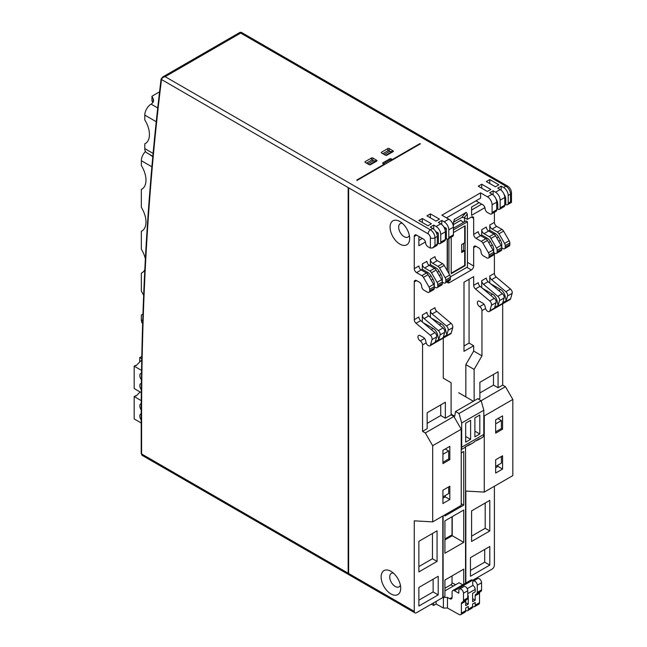 <?xml version="1.0" encoding="UTF-8"?>
<svg xmlns="http://www.w3.org/2000/svg" width="647" height="647" viewBox="0 0 647 647"><rect width="100%" height="100%" fill="white"/><g stroke="black" fill="none" stroke-linecap="round" stroke-linejoin="round"><path stroke-width="0.97" d="M152.789 156.647L148.527 153.792M152.773 102.614L151.964 100.851L151.964 96.209L153.234 98.934A9.77 5.637 180 0 1 153.565 100.39A9.77 5.637 180 0 1 151.115 104.127L150.702 104.393A8.953 5.168 120 0 0 144.791 115.101L144.791 119.889A19.645 11.339 -120 0 1 145.365 143.529A19.645 11.339 -120 0 1 144.791 143.82L144.791 148.608A8.953 5.168 120 0 0 146.651 152.708L152.821 156.267M151.964 96.209L159.558 91.825M145.907 143.181L144.791 143.82M142.728 320.629L141.337 319.828A8.953 5.168 120 0 0 142.639 323.516M145.373 258.857A19.645 11.339 -120 0 0 141.337 249.241L141.337 231.294A19.645 11.339 -120 0 0 141.911 231.003A19.645 11.339 -120 0 0 141.337 207.363L141.337 189.425A19.645 11.339 -120 0 0 141.911 189.134A19.645 11.339 -120 0 0 141.337 165.495L141.337 160.707A8.953 5.168 120 0 1 145.454 151.479M143.642 295.509A19.645 11.339 -120 0 0 141.337 291.11L141.337 273.171A19.645 11.339 -120 0 0 141.911 272.88A19.645 11.339 -120 0 0 144.815 269.637M141.337 319.828L141.337 315.04A19.645 11.339 -120 0 0 141.911 314.749A19.645 11.339 -120 0 0 142.955 314.005M369.348 164.767L376.15 160.836A0.979 0.566 59.7 0 1 376.683 161.103M391.75 160.391L391.233 160.092A0.979 0.566 0 0 0 389.858 160.092L383.356 163.845M385.701 155.329L392.308 151.511A0.979 0.566 60 0 1 392.842 151.778M392.308 151.511L389.445 151.511L384.237 154.512M504.757 205.042L505.905 204.517A3.259 1.876 -120 0 0 507.539 204.678L511.47 202.406L510.515 201.856L510.515 194.181A6.51 3.761 -120 0 0 505.905 186.207L240.676 33.078L241.323 32.35L240.021 32.35L162.543 77.082L165.147 76.678C163.028 77.195 161.807 78.141 161.491 79.516L161.491 78.465M445.346 239.341L446.503 238.816A3.259 1.876 -120 0 0 448.128 238.978L452.73 236.317A3.259 1.876 -120 0 0 453.41 234.829L453.41 227.154L448.8 229.814A6.51 3.761 -120 0 0 444.198 221.84L441.772 220.433L438.318 222.431L440.744 223.83A6.51 3.761 60 0 1 445.346 231.804L440.744 234.465A6.51 3.761 -120 0 0 436.135 226.49L433.708 225.091L430.255 227.081L432.681 228.48A6.51 3.761 60 0 1 437.291 236.462L434.986 237.789A6.51 3.761 -120 0 0 430.384 229.814L165.147 76.678L240.676 33.078L240.021 32.35M381.568 152.174L387.779 148.584A0.979 0.566 180 0 1 389.162 148.584L393.077 150.848A0.979 0.566 180 0 1 393.368 151.252A0.979 0.566 180 0 1 393.077 151.641L386.857 155.231A0.979 0.566 180 0 1 385.483 155.231L381.568 152.975A0.979 0.566 180 0 1 381.277 152.579A0.979 0.566 180 0 1 381.568 152.174L381.568 152.975M390.335 151.511L389.162 150.832A0.979 0.566 0 0 0 387.779 150.832L382.822 153.695M372.818 158.022L376.732 160.286A0.979 0.566 180 0 1 377.015 160.682A0.979 0.566 180 0 1 376.732 161.079L370.513 164.67A0.979 0.566 180 0 1 369.13 164.67L365.215 162.413A0.979 0.566 180 0 1 364.932 162.017A0.979 0.566 180 0 1 365.215 161.613L371.435 158.022A0.979 0.566 180 0 1 372.818 158.022L372.834 160.262A0.979 0.566 0 0 0 371.451 160.262L366.477 163.133M473.669 247.631A3.259 1.876 60 0 1 474.348 246.135A3.259 1.876 60 0 1 475.974 246.297L473.669 247.631L473.669 265.974A3.259 1.876 -60 0 1 471.372 269.961L466.835 267.348M475.974 246.297L478.74 247.89A3.259 1.876 60 0 1 481.036 251.885A3.259 1.876 -120 0 0 483.341 255.872L486.795 257.862A3.259 1.876 -120 0 0 488.428 258.024A3.259 1.876 -120 0 0 489.1 256.535L489.1 254.975A3.259 1.876 -120 0 0 488.428 252.71L482.864 243.078A3.259 1.876 -120 0 0 481.239 241.363L475.974 238.322A3.259 1.876 60 0 1 473.669 234.335L473.669 218.379A3.259 1.876 120 0 0 472.997 216.891A3.259 1.876 120 0 0 471.372 217.052L467.336 219.373L467.336 214.06L466.188 212.329L454.081 219.665M464.457 221.832L464.457 217.715M447.19 270.624L447.19 239.091M471.372 269.961L449.495 282.593A3.259 1.876 -60 0 1 447.861 282.755A3.259 1.876 -60 0 1 447.247 281.801M447.425 537.503L447.425 538.498M418.868 571.908L418.868 541.329L437.057 530.823L437.057 561.402L418.868 571.908M425.314 432.956L432.681 445.718L432.681 521.878L461.238 505.388L461.238 429.228L453.87 416.466L425.314 432.956L422.556 431.355L427.157 428.702L427.157 412.746L445.346 402.24L445.346 418.197L451.105 414.873L451.105 382.7L443.276 378.18L443.276 338.098M437.057 561.402L432.455 558.741L432.455 533.484M427.157 423.381L440.744 415.536L440.744 404.901M440.744 415.536L445.346 418.197M479.888 392.939L493.475 385.094L498.077 387.755L498.077 371.799L479.888 382.304L479.888 398.253L478.432 399.094M493.475 385.094L493.475 374.459M489.787 500.382L489.787 530.961L471.598 541.458L471.598 510.879L489.787 500.382M485.185 503.042L485.185 528.3L489.787 530.961M479.168 202.673L471.598 207.04L471.598 215.322L484.894 207.647M419.757 236.972L418.868 237.489L418.868 245.763L425.491 241.946M414.266 268.634L418.868 265.974A3.259 1.876 -120 0 0 421.173 269.961L416.563 272.622A3.259 1.876 60 0 1 414.266 268.634L414.266 236.462A3.259 1.876 60 0 1 414.937 234.966A3.259 1.876 60 0 1 416.563 235.128L414.266 236.462M431.217 280.191L432.948 279.189A6.51 3.761 60 0 1 434.299 283.734L434.299 286.621A3.259 1.876 -120 0 0 433.619 284.348L428.063 274.716A3.259 1.876 -120 0 0 426.438 273.002L421.173 269.961L422.321 269.298L422.321 263.976A3.259 1.876 -120 0 0 424.626 267.971L429.891 271.004A3.259 1.876 -120 0 1 431.517 272.727L437.073 282.351A3.259 1.876 -120 0 1 437.752 284.623L437.752 286.184A3.259 1.876 -120 0 1 437.073 287.672A3.259 1.876 -120 0 1 435.447 287.511L434.299 286.847M422.321 263.976L426.931 261.323A3.259 1.876 -120 0 0 429.228 265.31L430.384 264.647L430.384 259.326A3.259 1.876 -120 0 0 432.681 263.313L437.946 266.354A3.259 1.876 -120 0 1 439.572 268.076L445.136 277.7A3.259 1.876 -120 0 1 445.807 279.973L445.807 281.526A3.259 1.876 -120 0 1 445.136 283.022A3.259 1.876 -120 0 1 443.502 282.86L442.354 282.197M414.266 319.642L418.868 316.99A3.259 1.876 -120 0 0 420.655 320.613L416.053 323.274A3.259 1.876 60 0 1 414.266 319.642L414.266 281.93A3.259 1.876 60 0 1 414.937 280.434A3.259 1.876 60 0 1 416.563 280.596L414.266 281.93M422.321 322.012L422.321 314.992A3.259 1.876 -120 0 0 424.108 318.615L438.383 330.633A3.259 1.876 -120 0 1 440.089 334.928L438.739 339.683L437.526 334.661A6.51 3.761 60 0 0 433.142 328.458L423.065 322.643M430.384 317.362L430.384 310.342A3.259 1.876 -120 0 0 432.172 313.965L446.446 325.983A3.259 1.876 -120 0 1 448.145 330.277L446.802 335.025L445.581 330.01A6.51 3.761 60 0 0 441.205 323.807L431.128 317.984M465.84 364.617L473.669 351.062L481.958 355.842L474.13 369.405L465.84 364.617L465.84 396.894M481.958 355.842L481.958 310.641A3.259 1.876 -120 0 0 479.662 306.654A3.259 1.876 60 0 1 477.535 303.783A3.259 1.876 60 0 1 478.028 301.178A3.259 1.876 60 0 1 479.662 301.34L482.824 303.16A3.259 1.876 60 0 1 485.007 306.266L485.493 308.255A3.259 1.876 -120 0 0 489.31 311.522A3.259 1.876 -120 0 0 489.9 310.697L491.437 305.287A3.259 1.876 -120 0 0 489.73 300.984L475.456 288.966A3.259 1.876 60 0 1 473.669 285.343L473.669 276.609L463.996 282.197L463.996 351.329L473.669 345.741L473.669 351.062M481.732 287.713L481.732 280.693A3.259 1.876 -120 0 0 483.519 284.316L497.794 296.334A3.259 1.876 -120 0 1 499.5 300.629L498.15 305.384L496.936 300.362A6.51 3.761 60 0 0 492.553 294.159L482.476 288.344M489.787 283.062L489.787 276.043A3.259 1.876 -120 0 0 491.574 279.666L505.857 291.684A3.259 1.876 -120 0 1 507.555 295.978L506.205 300.726L504.992 295.711A6.51 3.761 60 0 0 500.616 289.508L490.531 283.685M494.397 252.945L494.397 273.382A3.259 1.876 -120 0 0 496.184 277.005L510.459 289.023A3.259 1.876 60 0 1 512.157 293.317L510.62 298.736A3.259 1.876 60 0 1 510.038 299.553L489.31 311.522M454.671 218.977L453.523 222.042L453.41 227.42M473.669 234.335L478.279 231.675A3.259 1.876 -120 0 0 480.575 235.662L481.732 234.998L481.732 229.677A3.259 1.876 -120 0 0 484.037 233.672L489.294 236.705A3.259 1.876 -120 0 1 490.927 238.428L496.484 248.052A3.259 1.876 -120 0 1 497.155 250.324L497.155 251.885A3.259 1.876 -120 0 1 496.484 253.373A3.259 1.876 -120 0 1 494.858 253.212L493.701 252.548M481.732 229.677L486.334 227.024A3.259 1.876 -120 0 0 488.639 231.011L489.787 230.348L489.787 225.027A3.259 1.876 -120 0 0 492.092 229.014L497.357 232.055A3.259 1.876 -120 0 1 498.983 233.777L504.547 243.401A3.259 1.876 -120 0 1 505.218 245.674L505.218 247.227A3.259 1.876 -120 0 1 504.547 248.723A3.259 1.876 -120 0 1 502.913 248.561L501.765 247.89M494.397 212.265L494.397 222.366A3.259 1.876 -120 0 0 496.694 226.361L501.959 229.394A3.259 1.876 60 0 1 503.592 231.116L509.149 240.741A3.259 1.876 60 0 1 509.82 243.013L509.82 244.574A3.259 1.876 60 0 1 509.149 246.062L504.547 248.723M473.669 202.163L475.974 200.829L482.759 204.751A3.259 1.876 60 0 1 485.064 208.585A3.259 1.876 -120 0 0 487.361 212.418L489.787 213.825A3.259 1.876 -120 0 0 491.421 213.987A3.259 1.876 -120 0 0 492.092 212.491L492.092 204.816A6.51 3.761 -120 0 0 487.49 196.842L480.575 192.855L480.575 198.176L446.503 217.845M502.687 303.799L502.687 385.094L505.444 386.688L512.82 399.45L512.82 475.61L484.263 492.1L484.263 415.94L483.81 415.156M494.397 486.245L494.397 565.098A3.259 1.876 120 0 1 492.092 569.093L472.771 580.246M348.175 572.611L348.636 573.177L348.636 188.228L348.175 188.269L348.175 572.611L348.636 572.344M399.87 221.5A13.838 7.99 60 0 1 409.656 238.452A13.838 7.99 60 0 1 399.87 244.105A13.838 7.99 60 0 1 390.084 227.154A13.838 7.99 60 0 1 399.87 221.5M390.917 571.301A13.838 7.99 60 0 1 400.703 588.252A13.838 7.99 60 0 1 390.917 593.897A13.838 7.99 60 0 1 381.132 576.946A13.838 7.99 60 0 1 390.917 571.301M416.563 280.596L419.329 282.197A3.259 1.876 60 0 1 421.634 286.184A3.259 1.876 -120 0 0 423.931 290.171L427.384 292.161A3.259 1.876 -120 0 0 429.018 292.323A3.259 1.876 -120 0 0 429.689 290.835L429.689 289.274A3.259 1.876 -120 0 0 429.018 287.009L423.453 277.377A3.259 1.876 -120 0 0 421.828 275.662L416.563 272.622M437.291 236.462L437.291 244.129A3.259 1.876 -120 0 1 436.612 245.625L432.681 247.89L430.384 248.125L427.95 246.717A3.259 1.876 -120 0 1 425.653 242.884A3.259 1.876 60 0 0 423.356 239.05L416.563 235.128M141.216 453.41L141.216 416.191A1.302 0.752 -0 0 0 141.596 416.717L141.596 453.943A1.302 0.752 -0 0 1 141.216 453.41L142.275 455.431A3.259 1.876 -60 0 1 141.596 453.943L414.266 611.366L414.266 520.835L432.681 521.878M422.556 431.355L422.556 344.94A3.259 1.876 -120 0 0 420.251 340.953A3.259 1.876 -120 0 1 418.124 338.082A3.259 1.876 -120 0 1 418.617 335.478A3.259 1.876 -120 0 1 420.251 335.639L423.413 337.459A3.259 1.876 60 0 1 425.605 340.565L426.082 342.554A3.259 1.876 -120 0 0 429.899 345.822A3.259 1.876 -120 0 0 430.49 344.997L432.026 339.586A3.259 1.876 -120 0 0 430.328 335.283L416.053 323.274M495.424 186.805L486.334 181.556L489.787 179.559L498.877 184.807L495.424 186.805M481.732 280.693L486.334 278.032A3.259 1.876 -120 0 0 488.121 281.655L502.396 293.673A3.259 1.876 -120 0 1 504.102 297.968L502.751 302.723L506.205 300.726M489.787 183.546L489.787 179.559M429.899 345.822L450.627 333.852A3.259 1.876 -120 0 0 451.218 333.035L452.754 327.617A3.259 1.876 -120 0 0 451.048 323.322L436.774 311.304A3.259 1.876 60 0 1 434.986 307.681L430.384 310.342M422.321 314.992L426.931 312.331A3.259 1.876 -120 0 0 428.718 315.954L442.993 327.972L438.383 330.633M473.669 285.343L478.279 282.69A3.259 1.876 -120 0 0 480.066 286.314L494.34 298.332L489.73 300.984M430.384 213.858L426.931 215.855L436.013 221.104L439.467 219.107L430.384 213.858L430.384 217.845M446.373 238.743L446.373 228.415L443.785 226.919M448.128 238.978A3.259 1.876 -120 0 0 448.8 237.489L448.8 229.814M441.772 220.433L441.772 224.558M439.281 275.533L441.003 274.538L439.095 271.239A6.51 3.761 60 0 0 435.843 267.801L430.384 264.647M441.003 274.538A6.51 3.761 60 0 1 442.354 279.075L442.354 281.963A3.259 1.876 -120 0 0 441.683 279.698L437.073 282.351M427.958 225.754L418.868 220.506L422.321 218.516L431.412 223.757L427.958 225.754M426.624 273.123L427.78 272.452L422.321 269.298M427.78 272.452A6.51 3.761 60 0 1 431.039 275.889L432.948 279.189M422.321 222.503L422.321 218.516M445.346 231.804L445.346 239.479A3.259 1.876 -120 0 1 444.675 240.967L440.065 243.628A3.259 1.876 -120 0 1 438.44 243.466L438.318 233.066L435.73 231.569M440.065 243.628A3.259 1.876 -120 0 0 440.744 242.14L440.744 234.465M433.708 225.091L433.708 229.208M445.136 283.022L449.738 280.361A3.259 1.876 -120 0 0 450.417 278.873L450.417 277.312A3.259 1.876 -120 0 0 449.738 275.04L444.182 265.416A3.259 1.876 -120 0 0 442.556 263.693L437.291 260.66A3.259 1.876 60 0 1 434.986 256.665L430.384 259.326M463.996 346.008L469.067 343.08L469.067 279.269M469.067 343.08L473.669 345.741M453.41 227.154A6.51 3.761 60 0 0 448.8 219.179L441.893 215.192L480.575 192.855M511.47 202.406L511.47 192.855A3.259 1.876 -0 0 1 510.515 194.181L508.21 195.515A6.51 3.761 -120 0 0 503.609 187.533L501.182 186.134L497.729 188.131L500.155 189.531A6.51 3.761 60 0 1 504.757 197.505L500.155 200.166A6.51 3.761 -120 0 0 495.545 192.191L493.119 190.792L489.666 192.782L492.092 194.181A6.51 3.761 60 0 1 496.694 202.163L496.694 209.83L492.092 212.491M487.361 191.455L478.279 186.207L481.732 184.217L490.822 189.458L487.361 191.455M475.974 238.322L480.575 235.662L485.84 238.703A3.259 1.876 -120 0 1 487.474 240.417L493.03 250.049A3.259 1.876 -120 0 1 493.701 252.322L493.701 249.435A6.51 3.761 60 0 0 492.359 244.889L490.45 241.59A6.51 3.761 60 0 0 487.191 238.153L481.732 234.998M481.732 188.204L481.732 184.217M424.626 267.971L429.228 265.31L434.493 268.351L429.891 271.004M484.037 233.672L488.639 231.011L493.904 234.052L489.294 236.705M441.683 279.698L436.118 270.066A3.259 1.876 -120 0 0 434.493 268.351M496.484 253.373L501.085 250.712A3.259 1.876 -120 0 0 501.765 249.224L501.765 247.664A3.259 1.876 -120 0 0 501.085 245.399L495.529 235.767A3.259 1.876 -120 0 0 493.904 234.052M437.752 284.623L442.354 281.963L442.354 283.523L437.752 286.184M429.689 289.274L434.299 286.621L434.299 288.174L429.689 290.835M489.1 254.975L493.701 252.322L493.701 253.875L489.1 256.535M437.073 287.672L441.683 285.012A3.259 1.876 -120 0 0 442.354 283.523M429.018 292.323L433.619 289.67A3.259 1.876 -120 0 0 434.299 288.174M488.428 258.024L493.03 255.371A3.259 1.876 -120 0 0 493.701 253.875M442.993 327.972A3.259 1.876 -120 0 1 444.691 332.267L443.341 337.022L446.802 335.025M420.655 320.613L434.93 332.631A3.259 1.876 -120 0 1 436.636 336.925L435.285 341.673L438.739 339.683M494.34 298.332A3.259 1.876 -120 0 1 496.039 302.626L494.696 307.374L498.15 305.384M498.077 387.755L502.687 385.094M474.13 400.808L474.13 369.405M465.84 583.028L465.84 491.049L484.263 492.1M453.87 416.466L451.105 414.873M505.444 386.688L481.174 400.703M485.185 528.3L471.598 536.145M471.598 210.008L481.732 204.153M422.321 238.452L418.868 240.449M497.964 465.08L497.964 466.414L502.573 469.075L495.659 473.062L495.659 459.766L502.573 455.779L502.573 469.075M495.659 466.414L501.417 463.09L501.417 456.442M497.964 466.414L495.659 467.741M512.82 399.45L484.263 415.94M495.659 433.175L502.573 429.187L502.573 415.892L495.659 419.879L495.659 433.175M461.238 429.228L432.681 445.718M442.928 463.616L449.835 459.629L449.835 446.341L442.928 450.328L442.928 463.616M449.835 486.221L442.928 490.208L442.928 503.503L449.835 499.516L449.835 486.221M442.928 462.29L448.686 458.966L448.686 450.991L442.928 454.315M442.928 496.856L448.686 493.532L448.686 486.884M495.659 431.848L501.417 428.524L501.417 420.55L495.659 423.866M448.686 458.966L449.835 459.629M442.928 450.328L445.233 448.994L448.686 450.991M445.233 495.529L445.233 496.856L449.835 499.516M445.233 496.856L442.928 498.182M501.417 428.524L502.573 429.187M495.659 419.879L497.964 418.552L501.417 420.55M432.455 558.741L418.868 566.586M446.373 228.415L444.901 229.264M438.318 233.066L436.846 233.915M437.291 243.992L438.318 243.401M504.757 197.505L504.757 205.18A3.259 1.876 -120 0 1 504.086 206.668L499.476 209.329A3.259 1.876 -120 0 1 497.85 209.167L497.729 204.088A6.51 3.761 60 0 0 495.99 198.928M496.694 209.693L497.729 209.102M491.421 213.987L496.023 211.326A3.259 1.876 -120 0 0 496.694 209.83M499.476 209.329A3.259 1.876 -120 0 0 500.155 207.841L500.155 200.166M432.681 247.89L434.986 245.464L434.986 237.789A3.259 1.876 -0 0 1 430.384 237.789A3.259 1.876 -120 0 0 428.079 233.802A3.259 1.876 -60 0 1 430.384 229.814L432.681 228.48M507.539 204.678A3.259 1.876 -120 0 0 508.21 203.19L508.21 195.515M428.079 233.802L161.491 79.516M501.182 186.134L501.182 190.258M493.119 190.792L493.119 194.909M504.053 194.27A6.51 3.761 60 0 1 505.784 199.43L505.784 204.444M453.523 222.212L461.74 217.473L464.271 217.602L467.336 219.373M497.155 250.324L501.765 247.664L501.765 244.776A6.51 3.761 60 0 0 500.414 240.239L498.505 236.939A6.51 3.761 60 0 0 495.254 233.494L489.787 230.348M438.213 594.884L418.868 606.045L418.868 587.436L438.213 576.267L438.213 594.884L433.126 591.948L433.126 579.202M418.868 600.181L433.126 591.948M470.45 570.403L484.708 562.17L484.708 549.424M489.787 565.098L489.787 546.489L470.45 557.657L470.45 576.267L489.787 565.098L484.708 562.17M447.425 239.123L447.425 271.028M453.523 224.509L461.004 220.19L461.004 220.724M382.943 162.809L382.959 163.618A0.979 0.566 180 0 1 382.66 163.214A0.979 0.566 180 0 1 382.943 162.809L389.858 158.822A0.979 0.566 180 0 1 391.233 158.822L392.381 160.019M382.943 163.61L384.1 164.799M419.725 144.232L419.725 143.699L420.453 143.812L356.95 180.473L356.756 180.06L384.1 164.273M392.389 159.485L419.725 143.699M373.837 160.844L372.834 160.262M376.15 160.836L373.27 160.844L367.892 163.958M414.266 611.366A3.259 1.876 120 0 0 414.937 612.855A3.259 1.876 120 0 0 416.563 612.693L442.815 597.537L442.815 516.031M142.453 314.402L141.337 315.04M142.453 272.533L141.337 273.171M142.453 230.655L141.337 231.294M142.453 188.787L141.337 189.425M400.388 585.228A7.772 4.489 60 0 1 399.094 586.845A7.772 4.489 60 0 1 391.33 582.365A7.772 4.489 60 0 1 391.33 573.396A7.772 4.489 60 0 1 393.376 573.08M409.341 235.427A7.772 4.489 60 0 1 408.047 237.053A7.772 4.489 60 0 1 404.165 236.673A7.772 4.489 60 0 1 399.086 229.822A7.772 4.489 60 0 1 400.283 223.595A7.772 4.489 60 0 1 402.329 223.288M461.699 251.343L463.689 250.195L463.689 243.369M463.689 250.195L464.692 250.769L464.692 265.391L465.153 265.658L465.153 225.771L453.41 232.556M464.692 226.038L464.692 242.795L461.699 244.517L461.699 252.5L464.692 250.769M450.385 276.843L467.457 266.985L467.457 221.784L465.994 220.942L453.41 228.213M464.692 265.391L451.218 273.171M451.218 237.19L451.218 273.697L465.153 265.658M467.457 221.784L453.41 229.895M448.921 238.525L448.921 273.616M463.689 222.277L460.543 220.457M452.027 516.759L452.027 534.843L444.918 538.951M461.238 503.698L463.737 505.145L444.918 516.007L444.918 514.818M461.238 452.949L463.737 451.501L463.737 505.145M444.918 520.867L444.918 553.234L463.737 542.364L463.737 509.998L444.918 520.867M452.229 516.646L452.229 535.716L463.737 542.364M452.229 535.716L444.918 539.938M461.238 449.641L464.344 447.853A6.51 3.728 60.4 0 0 465.258 446.859L470.183 444.02A6.51 3.793 59.6 0 1 469.245 445.015L473.555 442.532A6.51 3.728 60.4 0 0 474.469 441.545L479.387 438.698A6.51 3.793 59.6 0 1 478.457 439.701A6.51 3.793 59.6 0 1 478.23 439.814L475.116 441.165M476.604 593.865L480.907 591.39A3.259 1.86 60.4 0 0 481.57 589.902L481.57 582.761A3.259 1.86 -119.6 0 0 480.163 579.477A3.259 1.86 -119.6 0 0 477.672 578.588L473.321 581.103A3.259 1.901 59.6 0 1 475.852 581.96A3.259 1.901 59.6 0 1 477.284 585.236L477.284 592.377A3.259 1.892 -120.4 0 1 476.604 593.865L480.187 591.803A3.259 1.86 -119.6 0 0 479.516 593.291L479.516 602.681A3.259 1.86 60.4 0 1 478.853 604.169L474.51 606.676A3.259 1.892 -120.4 0 0 475.197 605.18L475.197 602.494L472.609 603.991L472.609 606.668A3.259 1.86 60.4 0 1 471.938 608.156L467.603 610.663A3.259 1.892 -120.4 0 0 468.282 609.167L468.282 606.482L465.703 607.978L465.703 610.663A3.259 1.86 60.4 0 1 465.031 612.143L460.696 614.65A3.259 1.892 -120.4 0 0 461.376 613.154L461.376 603.764A3.259 1.892 59.6 0 1 462.055 602.268L462.791 601.847A3.259 1.892 -120.4 0 0 463.47 600.351L463.47 593.21L467.757 590.735A3.259 1.86 -119.6 0 0 465.476 586.732A3.259 1.86 -119.6 0 0 463.859 586.562L459.499 589.077A3.259 1.892 59.6 0 1 461.141 589.231A3.259 1.892 59.6 0 1 463.47 593.21M472.609 598.669L475.197 600.165L472.609 601.653L472.609 593.356L475.197 591.859L475.197 589.368A3.259 1.892 59.6 0 0 472.868 585.389L472.642 582.599A3.259 1.901 59.6 0 1 473.321 581.103M475.197 600.165L475.197 595.782A3.259 1.892 59.6 0 1 475.877 594.294L480.187 591.803M459.499 589.077A3.259 1.892 59.6 0 0 458.82 590.574L458.82 593.234L454.412 590.727A3.259 1.892 -120.4 0 0 452.771 590.574L471.056 580.019A3.259 1.86 60.4 0 1 472.666 580.189L473.782 580.836M452.771 590.574A3.259 1.892 -120.4 0 0 452.083 592.07L452.083 597.391A3.259 1.892 59.6 0 1 451.404 598.879A3.259 1.892 59.6 0 1 449.762 598.726L447.465 597.424L447.465 608.034L443.405 608.059L436.135 604.007L433.644 605.446L433.644 602.834M463.47 600.351L467.757 597.877L467.757 590.735M462.791 601.847L467.085 599.365A3.259 1.86 60.4 0 0 467.757 597.877M466.374 599.777L462.055 602.268L466.374 599.777A3.259 1.86 -119.6 0 0 465.703 601.265L465.703 605.641L468.282 604.152L465.703 602.656M468.282 604.152L468.282 595.847L467.757 596.154M447.465 608.034L459.079 614.504A3.259 1.892 -120.4 0 0 460.696 614.65M443.405 608.059L443.405 597.424L447.465 597.424M443.405 597.424L444.918 596.211L444.918 580.027L463.737 569.158L463.737 584.241M452.027 575.919L452.027 582.801A1.626 0.938 120 0 1 450.878 584.791L444.918 588.236M462.767 584.799L459.055 582.729L444.918 590.889M433.644 605.446L431.339 604.161M436.135 604.007L436.135 601.395M455.537 411.541L459.022 413.514L481.19 400.719L477.769 398.706L455.537 411.541L454.752 416.183L451.105 414.145M473.369 401.245L458.707 392.778M481.19 400.719L483.81 410.23L461.691 423.001L461.691 447.182A6.51 3.793 59.6 0 1 461.238 449.212M459.022 413.514L461.691 423.001M469.245 445.015A6.51 3.793 59.6 0 1 469.018 445.136L465.913 446.487M464.643 447.643L465.549 447.117A6.51 3.728 60.4 0 1 465.565 446.681M483.81 410.23L483.81 434.404A6.51 3.728 60.4 0 1 482.476 437.38A6.51 3.728 60.4 0 1 482.25 437.493M465.549 447.117L465.549 583.198M465.703 610.364L465.986 610.517A3.259 1.892 -120.4 0 0 467.603 610.663M472.609 606.376L472.892 606.53A3.259 1.892 -120.4 0 0 474.51 606.676M443.106 515.861L443.106 597.254M470.612 439.313L470.612 420.332L465.678 423.17L465.678 442.152L470.612 439.313L465.678 436.466M474.89 417.857L479.815 415.01L479.815 433.991L474.89 436.838L474.89 417.857M474.89 431.153L479.815 433.991M141.256 400.639L134.18 396.554L135.563 395.754L136.064 396.045L140.14 391.977M141.216 422.984L134.18 418.924L134.18 396.554M141.216 420A4.723 2.725 60 0 1 140.803 413.91A4.723 2.725 60 0 1 141.216 413.74M141.224 409.883A4.723 2.725 60 0 1 139.825 405.936A4.723 2.725 60 0 1 140.803 403.777A4.723 2.725 60 0 1 141.24 403.607M139.712 391.726L139.712 392.405M141.758 358.834L139.712 357.654L141.806 356.44M141.564 370.424L134.18 366.162L135.563 365.361L136.064 365.652L141.733 359.983M141.305 392.648L134.18 388.532L134.18 366.162M141.329 389.769A4.723 2.725 60 0 1 140.803 383.517A4.723 2.725 60 0 1 141.394 383.315M141.434 379.773A4.723 2.725 60 0 1 139.825 375.543A4.723 2.725 60 0 1 140.803 373.384A4.723 2.725 60 0 1 141.523 373.165M139.712 357.654L139.712 362.013M153.234 98.934L153.234 101.854M156.234 121.709L144.791 115.101M157.722 107.944L151.115 104.127M153.088 153.396L144.791 148.608M151.875 166.789L141.337 160.707M387.779 148.584L387.779 150.832M389.162 148.584L389.162 150.832M393.077 150.848L393.069 151.649M371.435 158.022L371.451 160.262M365.215 161.613L365.231 162.421M473.669 265.974L467.457 262.383M473.669 218.379L471.372 217.052M449.495 282.593L447.684 281.55M489.787 276.043L494.397 273.382M489.787 225.027L494.397 222.366M430.384 248.125L430.384 237.789M141.596 416.717A3255.154 1879.373 60 0 1 161.451 79.864A1.302 0.841 7 0 1 161.079 79.177L162.543 77.082M498.732 290.592L500.616 289.508M504.037 296.261L504.992 295.711M436.774 311.304L432.172 313.965M428.718 315.954L424.108 318.615M488.121 281.655L483.519 284.316M496.184 277.005L491.574 279.666M480.066 286.314L475.456 288.966M437.372 272.233L439.095 271.239M441.586 279.528L442.354 279.075M433.522 284.179L434.299 283.734M429.309 276.884L431.039 275.889M437.291 260.66L432.681 263.313M496.694 226.361L492.092 229.014M496.694 202.163L492.092 204.816M492.092 194.181L487.49 196.842M492.933 249.879L493.701 249.435M490.628 245.892L492.359 244.889M488.72 242.585L490.45 241.59M486.034 238.824L487.191 238.153M442.556 263.693L437.946 266.354M426.438 273.002L421.828 275.662M485.84 238.703L481.239 241.363M501.959 229.394L497.357 232.055M444.182 265.416L439.572 268.076M436.118 270.066L431.517 272.727M428.063 274.716L423.453 277.377M487.474 240.417L482.864 243.078M495.529 235.767L490.927 238.428M503.592 231.116L498.983 233.777M449.738 275.04L445.136 277.7M433.619 284.348L429.018 287.009M493.03 250.049L488.428 252.71M501.085 245.399L496.484 248.052M509.149 240.741L504.547 243.401M450.417 277.312L445.807 279.973M509.82 243.013L505.218 245.674M450.417 278.873L445.807 281.526M501.765 249.224L497.155 251.885M509.82 244.574L505.218 247.227M434.679 268.465L435.843 267.801M444.626 330.56L445.581 330.01M439.321 324.891L441.205 323.807M451.218 333.035L430.49 344.997M452.754 327.617L448.145 330.277M444.691 332.267L440.089 334.928M436.636 336.925L432.026 339.586M504.102 297.968L499.5 300.629M496.039 302.626L491.437 305.287M510.62 298.736L489.9 310.697M512.157 293.317L507.555 295.978M451.048 323.322L446.446 325.983M434.93 332.631L430.328 335.283M502.396 293.673L497.794 296.334M510.459 289.023L505.857 291.684M483.964 304.171L479.662 306.654M485.573 308.554L481.958 310.641M426.171 342.853L422.556 344.94M424.553 338.47L420.251 340.953M436.571 335.211L437.526 334.661M431.266 329.541L433.142 328.458M495.974 300.912L496.936 300.362M490.677 295.242L492.553 294.159M453.41 234.829L448.8 237.489M445.346 239.479L440.744 242.14M504.757 205.18L500.155 207.841M437.291 244.129L434.986 245.464M510.515 201.856L508.21 203.19M448.8 219.179L444.198 221.84M440.744 223.83L436.135 226.49M500.155 189.531L495.545 192.191M511.47 192.855C511.292 189.927 509.982 187.662 507.539 186.045A3.259 1.876 -60 0 0 505.905 186.207L503.609 187.533M496.694 204.678L497.729 204.088M504.757 200.028L505.784 199.43M461.74 217.473L466.188 212.329M464.271 217.602L467.336 214.06M500.988 245.229L501.765 244.776M498.691 241.234L500.414 240.239M496.783 237.934L498.505 236.939M494.09 234.165L495.254 233.494M391.233 158.822L391.233 160.092M389.858 158.822L389.858 160.092M161.184 78.91A1.302 0.841 7 0 0 161.079 79.177C147.848 187.193 141.224 299.537 141.216 416.191M376.732 160.286L376.724 161.087M481.57 582.761L477.284 585.236M481.57 589.902L477.284 592.377M475.197 595.782L479.516 593.291M472.666 580.189L454.412 590.727M461.376 603.764L465.703 601.265M465.703 610.663L461.376 613.154M450.878 584.791L453.256 586.077M452.027 582.801L455.601 584.726M472.609 606.668L468.282 609.167M479.516 602.681L475.197 605.18M475.197 589.368L467.757 593.663M472.868 585.389L467.199 588.665M452.083 597.391L449.762 598.726M461.691 447.182L483.81 434.404M507.539 186.045L241.323 32.35M142.275 455.431L414.937 612.855M478.457 439.701L482.476 437.38"/></g></svg>
